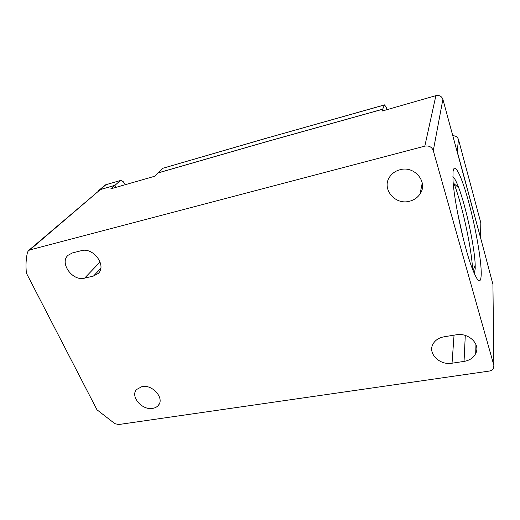 <?xml version="1.0" encoding="UTF-8"?>
<svg xmlns="http://www.w3.org/2000/svg" width="520" height="520" viewBox="0 0 520 520"><rect width="100%" height="100%" fill="white"/><g stroke="black" fill="none" stroke-linecap="round" stroke-linejoin="round"><path stroke-width="0.78" d="M452.868 176.677C454.46 177.859 456.443 181.643 458.816 188.006C466.18 207.428 474.688 247.364 475.189 265.077L475.209 268.684L474.325 273.709M481.234 274.177C480.818 285.266 477.484 282.471 471.237 265.805C463.268 243.854 453.778 198.946 452.985 179.706L453.037 171.73C454.304 160.791 461.773 176.462 468.748 202.306C475.741 228.046 481.435 260.299 481.234 274.177M152.626 408.382C142.149 410.488 130.084 396.565 136.474 389.571L142.051 386.542C152.51 384.28 164.691 398.249 158.457 405.197C157.085 406.919 155.142 407.986 152.626 408.382M409.442 201.26C394.7 205.426 380.985 188.162 389.987 176.469C392.399 173.121 395.72 170.885 399.938 169.748C414.544 165.341 428.48 182.325 420.037 193.96C417.534 197.685 414.005 200.115 409.442 201.26M492.954 286.273L492.928 284.369L481.76 242.216L442.891 99.34C441.688 96.233 439.354 94.998 435.897 95.641L381.921 111.117L382.7 109.252L266.11 141.823L158.132 172.933L154.622 176.28L110.799 188.844L114.66 185.452L100.353 189.572L28.587 250.523M114.66 185.452L115.57 187.473M433.29 150.631L493.844 365.248L493.649 368.024C492.817 369.7 491.303 370.721 489.093 371.098L118.625 424.541L114.835 423.637L96.967 409.779L26.436 273.228C25.623 266.026 25.954 259.084 27.437 252.389L28.405 250.679L29.835 249.912L424.814 146.133C428.987 145.444 431.808 146.946 433.29 150.631L442.891 99.34M382.7 109.252L383.156 110.76L382.688 109.2L384.462 104.975L269.575 137.326L162.968 168.239L158.093 172.894L266.097 141.778L382.688 109.2M443.982 336.81L456.118 334.815C468.475 332.312 480.772 344.149 475.709 353.535C473.493 357.812 469.606 360.438 464.048 361.4L452.043 363.214C439.641 365.528 427.531 353.438 433.01 344.065C435.182 340.197 438.834 337.779 443.982 336.81M457.503 212.42L463.437 239.278M458.816 188.006L454.058 183.677C462.306 205.238 471.614 248.209 472.615 269.555M93.528 276.036L84.591 278.148C72.781 281.651 59.118 263.055 68.029 255.314L72.326 252.961L81.315 250.679C93.223 246.955 106.977 265.616 98.267 273.409L93.528 276.036L100.77 268.365M387.127 109.623L385.899 106.62L384.462 104.975M480.779 225.076L480.825 222.859L458.478 139.51C457.568 136.962 455.656 135.714 452.745 135.779M125.522 184.619L123.117 181.571L121.037 180.336L105.281 184.906L99.197 190.112M163.066 168.207L269.776 137.202M98.709 190.593L100.315 189.54L114.972 185.315L120.348 180.596M114.972 185.315L115.895 187.382M458.478 139.51L457.223 151.437L480.526 237.653L480.825 222.859M493.844 365.248L492.928 284.369M464.048 361.4L465.283 335.439M424.814 146.133L435.897 95.641M29.835 249.912L100.353 189.572M452.043 363.214L454.044 335.153M84.591 278.148L100.106 261.989M384.572 104.871L269.659 137.299M100.315 189.54L105.853 184.802M475.709 353.535L475.937 344.507M420.037 193.96L422.26 182.988M158.457 405.197L159.361 403.702M475.189 265.077L473.063 270.692M105.41 184.867L120.64 180.453"/></g></svg>
